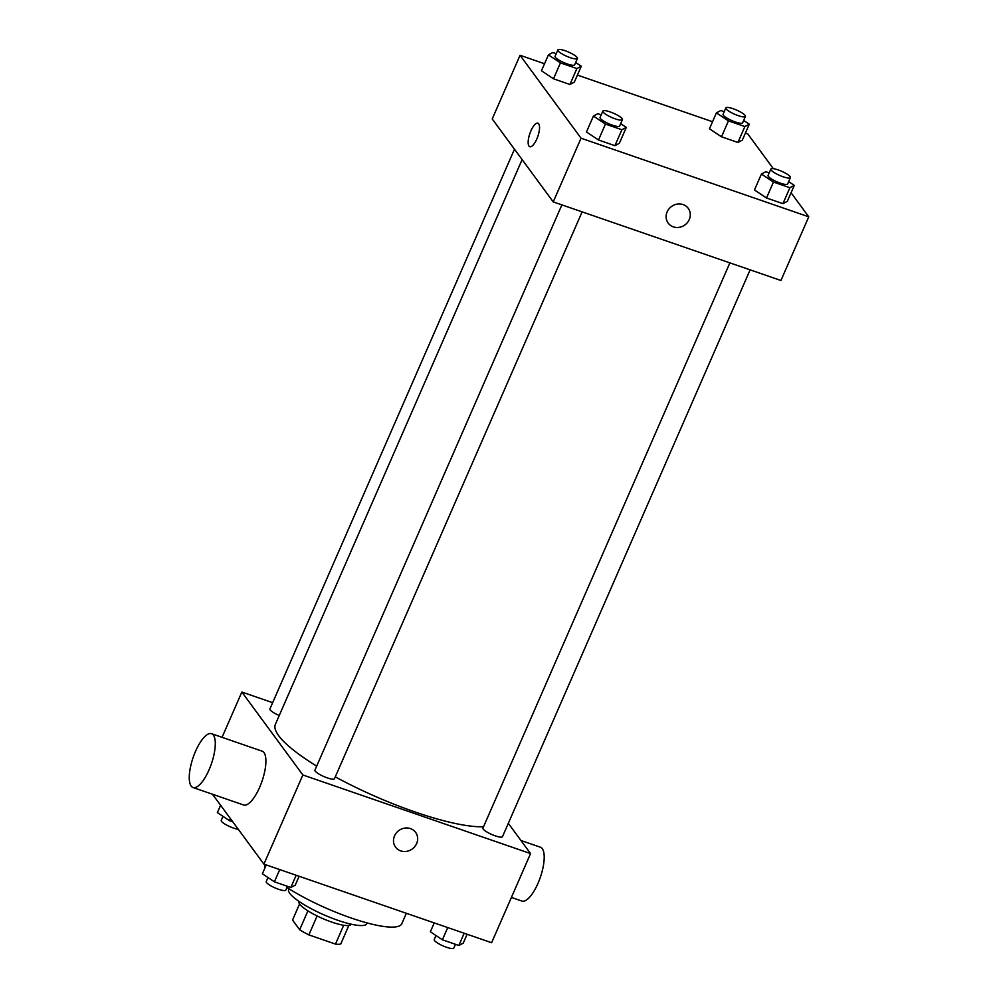 <?xml version="1.0" encoding="UTF-8"?>
<svg xmlns="http://www.w3.org/2000/svg" width="998" height="998" viewBox="0 0 998 998"><rect width="100%" height="100%" fill="white"/><g stroke="black" fill="none" stroke-linecap="round" stroke-linejoin="round"><path stroke-width="1.5" d="M343.699 925.271L335.478 944.083A27.545 5.913 23.6 0 0 340.78 943.946L348.838 925.495M335.478 944.083L308.856 934.889A27.545 5.913 23.6 0 1 299.662 929.749L292.539 920.056L299.562 903.963M317.115 915.964L308.856 934.889M307.92 910.862L299.662 929.749M351.134 924.185L351.084 924.285A28.455 6.113 -156.4 0 1 331.785 922.102A28.455 6.113 -156.4 0 1 298.926 901.493L298.976 901.394M367.202 922.95L366.902 923.612A42.689 9.169 -156.4 0 1 337.948 920.343A42.689 9.169 -156.4 0 1 288.672 889.43L288.958 888.769M406.348 913.295L401.807 923.699A74.7 16.043 -156.4 0 1 351.146 917.985A74.7 16.043 -156.4 0 1 286.95 887.484M265.069 867.624A74.7 16.043 -156.4 0 1 264.719 864.393M508.319 823.325L530.562 853.577L491.615 942.723L263.909 864.118L212.512 794.258M530.562 853.577L302.856 774.972L263.909 864.118M394.509 835.925A12.45 11.402 -36.3 0 1 404.502 828.14A12.45 11.402 -36.3 0 1 415.605 832.369A12.45 11.402 -36.3 0 1 412.336 848.924A12.45 11.402 -36.3 0 1 395.545 847.115A12.45 11.402 -36.3 0 1 394.509 835.925M522.116 159.605L275.373 724.386A120.958 25.973 23.6 0 0 278.679 735.688A120.958 25.973 23.6 0 0 316.678 766.127M335.278 776.868A120.958 25.973 23.6 0 0 483.543 826.718M302.856 774.972L241.853 692.038L272.666 702.679M729.887 262.873L482.932 828.128A10.666 2.295 23.6 0 0 483.219 829.113A10.666 2.295 23.6 0 0 493.536 835.214A10.666 2.295 23.6 0 0 502.493 836.673L750.122 269.859M561.886 204.877L314.931 770.132A10.666 2.295 23.6 0 0 315.218 771.13A10.666 2.295 23.6 0 0 325.535 777.23A10.666 2.295 23.6 0 0 334.492 778.677L582.121 211.863M279.24 715.516A10.666 2.295 -156.4 0 1 269.922 708.942L514.469 149.201M241.853 692.038L222.055 737.335M211.564 733.705L262.162 751.182A28.455 9.668 109 0 1 264.008 752.604A28.455 9.668 109 0 1 260.89 784.303A28.455 9.668 109 0 1 243.587 804.974L192.988 787.509A28.455 9.668 109 0 1 193.138 757.457A28.455 9.668 109 0 1 211.564 733.705A28.455 9.668 109 0 1 213.397 735.139A28.455 9.668 109 0 1 210.291 766.838A28.455 9.668 109 0 1 192.988 787.509M511.4 897.427L521.904 901.044A28.455 9.668 -71 0 0 540.33 877.304A28.455 9.668 -71 0 0 540.479 847.24L520.956 840.503M415.605 832.369A12.45 11.402 -36.3 0 1 412.336 848.924A12.45 11.402 -36.3 0 1 395.545 847.115M791.065 192.764L808.754 216.816L780.935 280.488L553.229 201.895L492.226 118.962L520.045 55.277L544.546 63.735M808.754 216.816L581.048 138.211L553.229 201.895M667.138 211.9A12.45 11.402 -36.3 0 1 677.131 204.116A12.45 11.402 -36.3 0 1 688.233 208.345A12.45 11.402 -36.3 0 1 684.965 224.899A12.45 11.402 -36.3 0 1 668.173 223.103A12.45 11.402 -36.3 0 1 667.138 211.9M742.337 140.119L737.921 142.465L721.492 136.801L709.466 128.779L721.492 136.801L737.921 142.465L742.337 140.119L749.286 124.201L744.882 126.546L728.453 120.883L716.414 112.861L720.818 110.516L724.199 111.676M619.334 143.313L614.93 145.671L598.501 139.994L586.462 131.973L598.501 139.994L614.93 145.671L619.334 143.313L626.295 127.395L621.879 129.752L605.449 124.076L593.423 116.055L597.827 113.71L601.208 114.87M745.406 133.071L747.751 133.882L773.338 168.674M577.405 75.087L712.547 121.731M581.048 138.211L520.045 55.277M787.335 201.309L782.931 203.654L766.501 197.978L754.463 189.969L766.501 197.978L782.931 203.654L787.335 201.309L794.296 185.391L789.892 187.736L773.45 182.06L761.424 174.051L765.828 171.693L769.209 172.866M574.324 82.135L569.92 84.481L553.491 78.805L541.465 70.783L553.491 78.805L569.92 84.481L574.324 82.135L581.285 66.217L576.881 68.563L560.452 62.886L548.413 54.865L552.817 52.52L556.198 53.692M538.72 123.814A12.45 4.229 109 0 1 537.361 137.674A12.45 4.229 109 0 1 529.788 146.718A12.45 4.229 109 0 1 529.851 133.57A12.45 4.229 109 0 1 537.91 123.178A12.45 4.229 109 0 1 538.72 123.814M529.788 146.718A12.45 4.229 109 0 1 529.863 133.57A12.45 4.229 109 0 1 537.922 123.178M688.233 208.345A12.45 11.402 -36.3 0 1 684.965 224.899A12.45 11.402 -36.3 0 1 668.173 223.09M575.659 62.462L581.285 66.217M557.857 49.9L555.075 56.262A10.666 2.295 23.6 0 0 555.362 57.26A10.666 2.295 23.6 0 0 565.679 63.361A10.666 2.295 23.6 0 0 574.636 64.808L577.418 58.445A10.666 2.295 23.6 0 0 568.548 52.071A10.666 2.295 23.6 0 0 557.857 49.9A10.666 2.295 23.6 0 0 558.144 50.898A10.666 2.295 23.6 0 0 568.461 56.998A10.666 2.295 23.6 0 0 577.418 58.445M576.881 68.563L569.92 84.481M560.452 62.886L553.491 78.805M548.413 54.865L541.465 70.783M743.66 120.446L749.286 124.201M725.858 107.896L723.076 114.259A10.666 2.295 23.6 0 0 723.363 115.257A10.666 2.295 23.6 0 0 733.68 121.357A10.666 2.295 23.6 0 0 742.637 122.804L745.419 116.442A10.666 2.295 23.6 0 0 736.549 110.067A10.666 2.295 23.6 0 0 725.858 107.896A10.666 2.295 23.6 0 0 726.145 108.882A10.666 2.295 23.6 0 0 736.462 114.982A10.666 2.295 23.6 0 0 745.419 116.442M744.882 126.546L737.921 142.465M728.453 120.883L721.492 136.801M716.414 112.861L709.466 128.779M620.656 123.652L626.295 127.395M602.854 111.09L600.072 117.452A10.666 2.295 23.6 0 0 600.372 118.45A10.666 2.295 23.6 0 0 610.676 124.55A10.666 2.295 23.6 0 0 619.633 125.998L622.415 119.635A10.666 2.295 23.6 0 0 613.558 113.261A10.666 2.295 23.6 0 0 602.854 111.09A10.666 2.295 23.6 0 0 603.154 112.088A10.666 2.295 23.6 0 0 613.458 118.188A10.666 2.295 23.6 0 0 622.415 119.635M621.879 129.752L614.93 145.671M605.449 124.076L598.501 139.994M593.423 116.055L586.462 131.973M788.67 181.636L794.296 185.391M770.855 169.074L768.073 175.448A10.666 2.295 23.6 0 0 768.373 176.446A10.666 2.295 23.6 0 0 778.677 182.534A10.666 2.295 23.6 0 0 787.634 183.994L790.416 177.619A10.666 2.295 23.6 0 0 781.559 171.244A10.666 2.295 23.6 0 0 770.855 169.074A10.666 2.295 23.6 0 0 771.155 170.072A10.666 2.295 23.6 0 0 781.459 176.172A10.666 2.295 23.6 0 0 790.416 177.619M789.892 187.736L782.931 203.654M773.45 182.06L766.501 197.978M761.424 174.051L754.463 189.969M232.771 821.791L229.403 820.63L217.364 812.609L220.595 805.236M230.338 818.485L229.403 820.63M222.991 816.364L221.244 820.381A10.666 2.295 23.6 0 0 221.531 821.379A10.666 2.295 23.6 0 0 228.729 826.119A10.666 2.295 23.6 0 0 238.31 829.326M299.113 876.269L295.246 885.139L290.83 887.484L274.4 881.82L262.374 873.799L266.241 864.929M296.181 875.258L290.83 887.484M279.739 869.582L274.4 881.82M268 877.554L266.241 881.558A10.666 2.295 23.6 0 0 266.541 882.556A10.666 2.295 23.6 0 0 276.845 888.657A10.666 2.295 23.6 0 0 285.802 890.104L287.461 886.324M467.114 934.265L463.247 943.135L458.843 945.48L442.401 939.804L430.375 931.783L434.242 922.913M464.182 933.255L458.843 945.48M447.74 927.579L442.401 939.804M436.001 935.538L434.242 939.555A10.666 2.295 23.6 0 0 434.542 940.553A10.666 2.295 23.6 0 0 444.846 946.653A10.666 2.295 23.6 0 0 453.803 948.1L455.462 944.308"/></g></svg>
